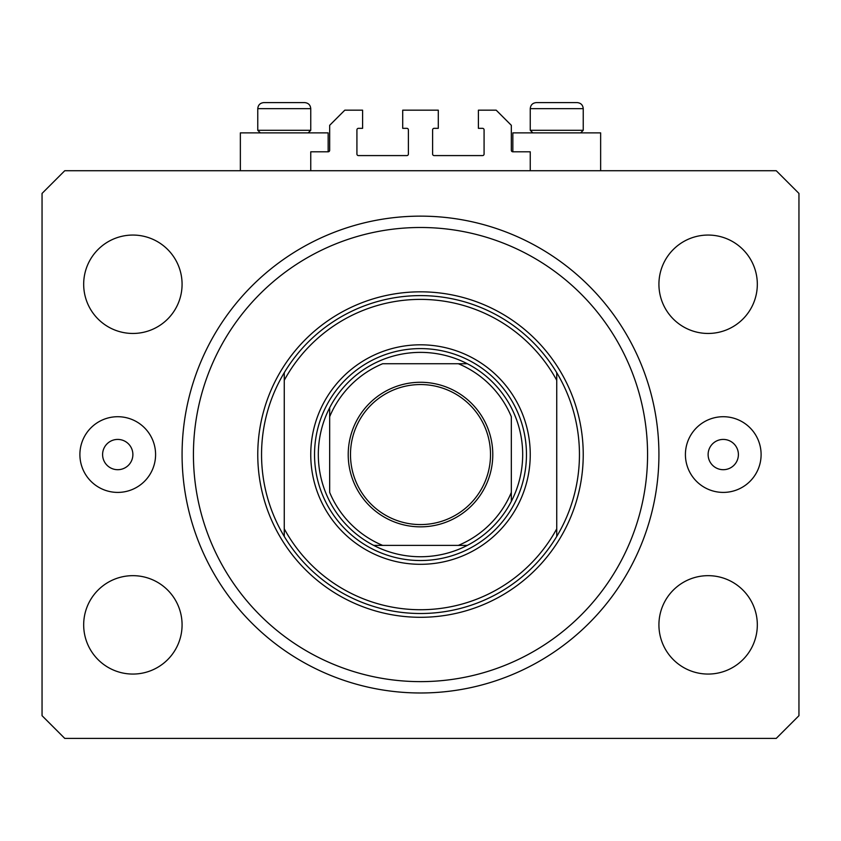 <?xml version="1.0" encoding="UTF-8"?>
<svg xmlns="http://www.w3.org/2000/svg" width="841" height="841" viewBox="0 0 841 841"><rect width="100%" height="100%" fill="white"/><g stroke="black" fill="none" stroke-linecap="round" stroke-linejoin="round"><path stroke-width="1.26" d="M530.25 170.723L530.25 151.8L512.842 151.8A1.514 1.514 0 0 1 511.328 150.287L511.328 125.309L496.19 110.171L478.403 110.171L478.403 128.337L482.566 128.337A1.514 1.514 0 0 1 484.08 129.85L484.08 154.071A1.514 1.514 0 0 1 482.566 155.585L434.124 155.585A1.514 1.514 0 0 1 432.61 154.071L432.61 129.85A1.514 1.514 0 0 1 434.124 128.337L438.287 128.337L438.287 110.171L402.713 110.171L402.713 128.337L406.876 128.337A1.514 1.514 0 0 1 408.39 129.85L408.39 154.071A1.514 1.514 0 0 1 406.876 155.585L358.434 155.585A1.514 1.514 0 0 1 356.92 154.071L356.92 129.85A1.514 1.514 0 0 1 358.434 128.337L362.597 128.337L362.597 110.171L344.81 110.171L329.672 125.309L329.672 150.287A1.514 1.514 0 0 1 328.158 151.8L310.75 151.8L310.75 170.723M512.842 151.8L512.842 132.878L600.642 132.878L600.642 170.723M328.158 151.8L328.158 132.878L240.358 132.878L240.358 170.723M102.602 454.56A15.138 15.138 0 0 0 117.74 469.699A15.138 15.138 0 0 0 132.878 454.56A15.138 15.138 0 0 0 117.74 439.423A15.138 15.138 0 0 0 102.602 454.56M708.122 454.56A15.138 15.138 0 0 0 723.26 469.699A15.138 15.138 0 0 0 738.398 454.56A15.138 15.138 0 0 0 723.26 439.423A15.138 15.138 0 0 0 708.122 454.56M761.105 454.56A37.845 37.845 0 0 1 723.26 492.405A37.845 37.845 0 0 1 685.415 454.56A37.845 37.845 0 0 1 723.26 416.715A37.845 37.845 0 0 1 761.105 454.56M79.895 454.56A37.845 37.845 0 0 0 117.74 492.405A37.845 37.845 0 0 0 155.585 454.56A37.845 37.845 0 0 0 117.74 416.715A37.845 37.845 0 0 0 79.895 454.56M182.076 454.56A238.424 238.424 0 0 0 420.5 692.984A238.424 238.424 0 0 0 658.923 454.56A238.424 238.424 0 0 0 420.5 216.137A238.424 238.424 0 0 0 182.076 454.56M83.679 624.863A49.198 49.198 0 0 0 132.878 674.062A49.198 49.198 0 0 0 182.076 624.863A49.198 49.198 0 0 0 132.878 575.665A49.198 49.198 0 0 0 83.679 624.863M658.923 624.863A49.198 49.198 0 0 0 708.122 674.062A49.198 49.198 0 0 0 757.321 624.863A49.198 49.198 0 0 0 708.122 575.665A49.198 49.198 0 0 0 658.923 624.863M658.923 284.258A49.198 49.198 0 0 0 708.122 333.457A49.198 49.198 0 0 0 757.321 284.258A49.198 49.198 0 0 0 708.122 235.059A49.198 49.198 0 0 0 658.923 284.258M83.679 284.258A49.198 49.198 0 0 0 132.878 333.457A49.198 49.198 0 0 0 182.076 284.258A49.198 49.198 0 0 0 132.878 235.059A49.198 49.198 0 0 0 83.679 284.258M64.757 738.398L776.243 738.398L798.95 715.691L798.95 193.43L776.243 170.723L64.757 170.723L42.05 193.43L42.05 715.691L64.757 738.398M297.504 102.602L295.811 102.602M271.012 102.602L304.694 102.602C308.374 102.959 310.392 104.978 310.75 108.657L257.767 108.657C258.124 104.978 260.142 102.959 263.822 102.602L271.012 102.602M569.988 102.602L577.178 102.602L569.988 102.602M543.496 102.602L577.178 102.602C580.858 102.959 582.876 104.978 583.233 108.657L530.25 108.657C530.608 104.978 532.626 102.959 536.306 102.602L556.574 102.602M532.826 132.878L530.25 130.302L583.233 130.302L583.233 108.657C582.876 104.978 580.858 102.959 577.178 102.602M260.342 132.878L257.767 130.302L310.75 130.302L310.75 108.657C310.392 104.978 308.374 102.959 304.694 102.602M530.25 454.56A109.751 109.751 0 0 1 420.5 564.311A109.751 109.751 0 0 1 310.75 454.56A109.751 109.751 0 0 1 420.5 344.81A109.751 109.751 0 0 1 530.25 454.56M647.57 454.56A227.07 227.07 0 0 0 420.5 227.49A227.07 227.07 0 0 0 193.43 454.56A227.07 227.07 0 0 0 420.5 681.63A227.07 227.07 0 0 0 647.57 454.56M579.449 454.56A158.949 158.949 0 0 0 556.742 372.689L556.742 380.3A155.165 155.165 0 0 0 284.258 380.3L284.258 528.821A155.165 155.165 0 0 0 556.742 528.821L556.742 536.432A158.949 158.949 0 0 0 579.449 454.56M284.258 372.689A158.949 158.949 0 0 0 284.258 536.432A158.949 158.949 0 0 0 556.742 536.432L556.742 372.689A158.949 158.949 0 0 0 284.258 372.689L284.258 380.3L284.258 372.689M284.258 528.821L284.258 536.432L284.258 528.821M492.784 454.56A72.284 72.284 0 0 1 420.5 526.844A72.284 72.284 0 0 1 348.216 454.56A72.284 72.284 0 0 1 420.5 382.277A72.284 72.284 0 0 1 492.784 454.56M350.487 454.56A70.013 70.013 0 0 0 420.5 524.574A70.013 70.013 0 0 0 490.513 454.56A70.013 70.013 0 0 0 420.5 384.547A70.013 70.013 0 0 0 350.487 454.56M522.682 454.56A102.181 102.181 0 0 0 329.672 407.748A102.181 102.181 0 0 0 373.688 545.388L467.312 545.388A102.181 102.181 0 0 0 511.328 501.373L511.328 416.715A98.397 98.397 0 0 0 458.345 363.733L382.655 363.733A98.397 98.397 0 0 0 329.672 416.715L329.672 492.405A98.397 98.397 0 0 0 382.655 545.388L373.688 545.388A102.181 102.181 0 0 0 467.312 545.388L458.345 545.388A98.397 98.397 0 0 0 511.328 492.405L511.328 501.373A102.181 102.181 0 0 0 522.682 454.56M314.534 454.56A105.966 105.966 0 0 1 420.5 348.595A105.966 105.966 0 0 1 526.466 454.56A105.966 105.966 0 0 1 420.5 560.527A105.966 105.966 0 0 1 314.534 454.56M329.672 407.748L329.672 416.715L329.672 407.748A102.181 102.181 0 0 1 373.688 363.733A102.181 102.181 0 0 0 329.672 407.748M467.312 363.733L458.345 363.733L467.312 363.733A102.181 102.181 0 0 1 511.328 407.748A102.181 102.181 0 0 0 467.312 363.733M373.688 545.388A102.181 102.181 0 0 1 329.672 501.373A102.181 102.181 0 0 0 373.688 545.388M511.328 501.373A102.181 102.181 0 0 1 467.312 545.388A102.181 102.181 0 0 0 511.328 501.373M583.233 454.56A162.734 162.734 0 0 1 420.5 617.294A162.734 162.734 0 0 1 257.767 454.56A162.734 162.734 0 0 1 420.5 291.827A162.734 162.734 0 0 1 583.233 454.56M580.658 132.878L583.233 130.302M530.25 130.302L530.25 108.657C530.608 104.978 532.626 102.959 536.306 102.602M308.174 132.878L310.75 130.302M257.767 130.302L257.767 108.657C258.124 104.978 260.142 102.959 263.822 102.602"/></g></svg>
